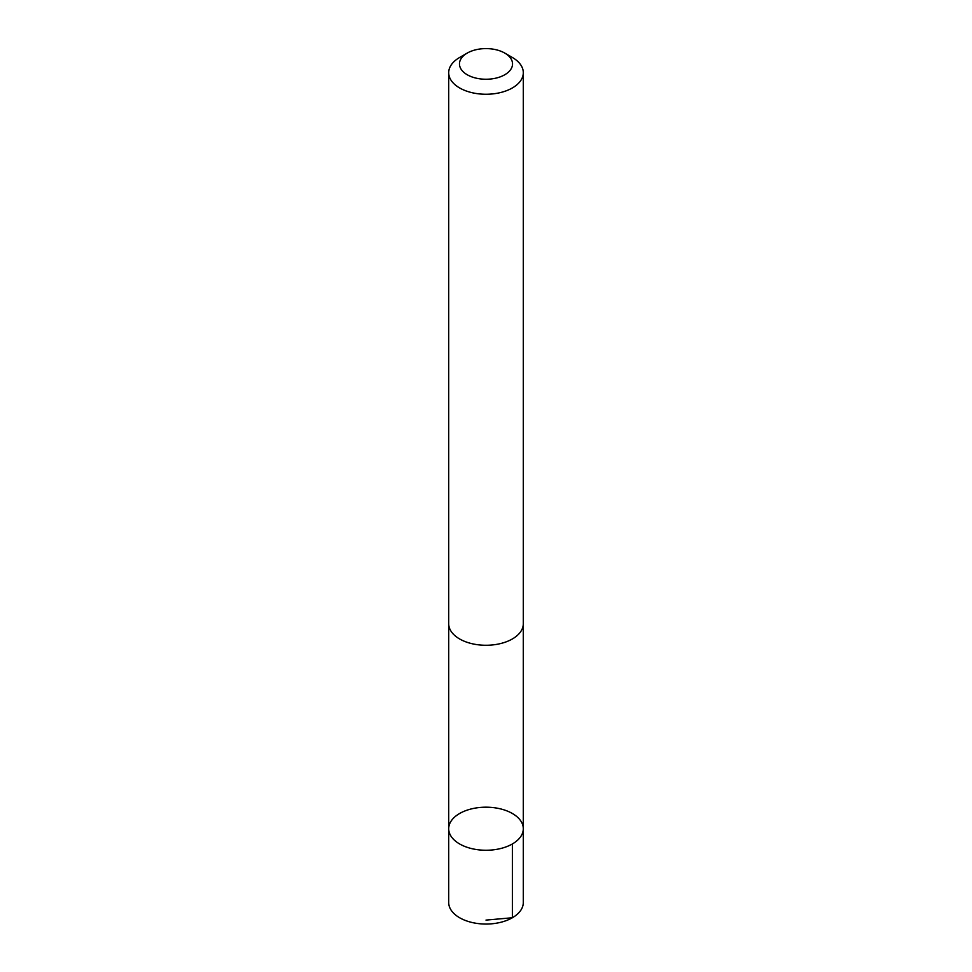 <?xml version="1.0" encoding="UTF-8"?>
<svg xmlns="http://www.w3.org/2000/svg" width="972" height="972" viewBox="0 0 972 972"><rect width="100%" height="100%" fill="white"/><g stroke="black" fill="none" stroke-linecap="round" stroke-linejoin="round"><path stroke-width="1.46" d="M495.113 807.841A37.3 21.53 180 0 1 523.301 828.715A37.3 21.53 180 0 1 486 850.257A37.3 21.53 180 0 1 448.7 828.715A37.3 21.53 180 0 1 495.113 807.841M448.7 902.514A37.3 21.542 0 0 0 476.888 923.4A37.3 21.542 0 0 0 523.301 902.514L523.301 828.715A37.3 21.53 180 0 1 486 850.257A37.3 21.53 180 0 1 448.7 828.715L448.7 902.514M467.24 53.083L459.622 57.482A37.3 21.542 0 0 0 448.7 72.718L448.7 623.732A37.3 21.542 0 0 0 476.888 644.618A37.3 21.542 0 0 0 523.301 623.732L523.301 72.718A37.3 21.542 0 0 0 512.378 57.482L504.76 53.083A26.536 15.321 0 0 0 467.24 53.083A26.536 15.321 0 0 0 460.424 67.991A26.536 15.321 0 0 0 479.512 78.781A26.536 15.321 0 0 0 509.085 71.478A26.536 15.321 0 0 0 504.76 53.083M448.7 72.718A37.3 21.542 0 0 0 476.888 93.604A37.3 21.542 0 0 0 523.301 72.718M486 920.095L512.378 917.75L512.378 843.951M448.712 624.437L448.7 828.715M523.288 624.437L523.301 828.715"/></g></svg>
